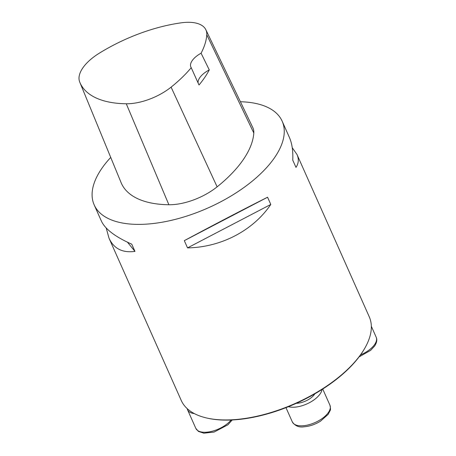 <?xml version="1.0" encoding="UTF-8"?>
<svg xmlns="http://www.w3.org/2000/svg" width="456" height="456" viewBox="0 0 456 456"><rect width="100%" height="100%" fill="white"/><g stroke="black" fill="none" stroke-linecap="round" stroke-linejoin="round"><path stroke-width="0.68" d="M240.409 101.745A102.891 49.094 156 0 1 282.167 121.205A102.891 49.094 156 0 1 247.591 184.817A102.891 49.094 156 0 1 146.65 224.118A102.891 49.094 156 0 1 94.187 204.904A102.891 49.094 156 0 1 110.728 157.423M292.239 147.698L297.01 154.533L369.24 316.766A102.891 49.094 156 0 1 365.022 347.825A102.891 49.094 156 0 1 233.717 419.68A102.891 49.094 156 0 1 207.155 418.106A102.891 49.094 156 0 1 181.254 400.465L109.024 238.226L106.18 227.971M187.53 247.882L184.315 240.654C211.533 226.005 243.515 209.327 267.575 197.226L270.796 204.453C253.012 230.662 221.029 247.34 187.53 247.882L270.796 204.453M94.187 204.904L101.414 221.137C105.194 229.197 115.305 236.875 131.744 244.165L134.965 251.393C122.516 253.069 113.869 248.68 109.024 238.226M297.01 154.533C298.999 159.064 298.657 163.356 295.984 167.403L292.769 160.176C293.162 151.016 292.039 143.435 289.4 137.438L282.167 121.205M205.855 29.748L252.812 127.594A43.725 20.868 156 0 1 253.798 133.004A113.179 54.002 156 0 1 217.119 186.84A43.725 20.868 156 0 1 168.88 204.744A113.179 54.002 156 0 1 121.096 182.628L79.806 82.262A110.073 52.526 156 0 1 79.675 81.932A40.624 19.386 156 0 1 99.094 53.329A110.073 52.526 156 0 1 181.374 22.8A40.624 19.386 156 0 1 205.855 29.748A40.624 19.386 156 0 1 206.773 34.776A110.073 52.526 156 0 1 201.085 53.204L209.275 69.916A18.006 8.59 -24 0 0 198.132 83.049M209.275 69.916A110.608 52.776 -24 0 1 199.01 84.993L191.224 67.688A110.073 52.526 156 0 1 171.097 87.142A40.624 19.386 156 0 1 126.278 103.769A110.073 52.526 156 0 1 79.806 82.262M191.224 67.688A18.006 8.59 156 0 1 190.853 67.026A18.006 8.59 156 0 1 201.085 53.204M267.575 197.226L184.315 240.654M134.965 251.393L127.463 242.21M365.022 347.825L364.623 348.521A102.115 48.724 156 0 1 234.304 419.845A102.115 48.724 156 0 1 207.942 418.283L207.155 418.106M314.862 393.819A13.971 6.669 156 0 1 297.215 403.264A13.971 6.669 156 0 1 296.343 403.298M322.016 389.492A20.577 9.821 156 0 1 294.553 407.185A20.577 9.821 156 0 1 288.454 406.672M194.307 413.575A20.577 9.821 156 0 1 187.553 409.79A20.577 9.821 156 0 1 187.211 408.644M126.278 103.769L168.88 204.744M206.773 34.776L253.798 133.004M171.097 87.142L217.119 186.84M302.824 425.767A20.577 9.821 -24 0 0 323.013 417.907A20.577 9.821 -24 0 0 329.927 405.184C330.606 408.28 330.663 410.087 330.104 410.617L328.166 414.356L320.437 421.23C315.085 424.485 309.618 426.343 304.038 426.81C299.073 427.603 295.169 425.978 292.33 421.925A20.577 9.821 -24 0 0 302.824 425.767M187.553 409.79L195.829 428.378A20.577 9.821 -24 0 0 211.441 431.422A20.577 9.821 -24 0 0 231.084 420.016M360.565 354.865A20.577 9.821 -24 0 0 374.712 344.388A20.577 9.821 -24 0 0 376.177 337.178C377.34 339.652 376.833 342.581 374.672 345.979L370.648 350.345L359.089 356.877M285.98 407.653L292.33 421.925M322.734 389.031L329.927 405.184M195.829 428.378L198.44 431.41L203.826 433.2L214.103 432.06L227.892 424.81L232.229 419.965M371.327 326.279L376.177 337.178"/></g></svg>
